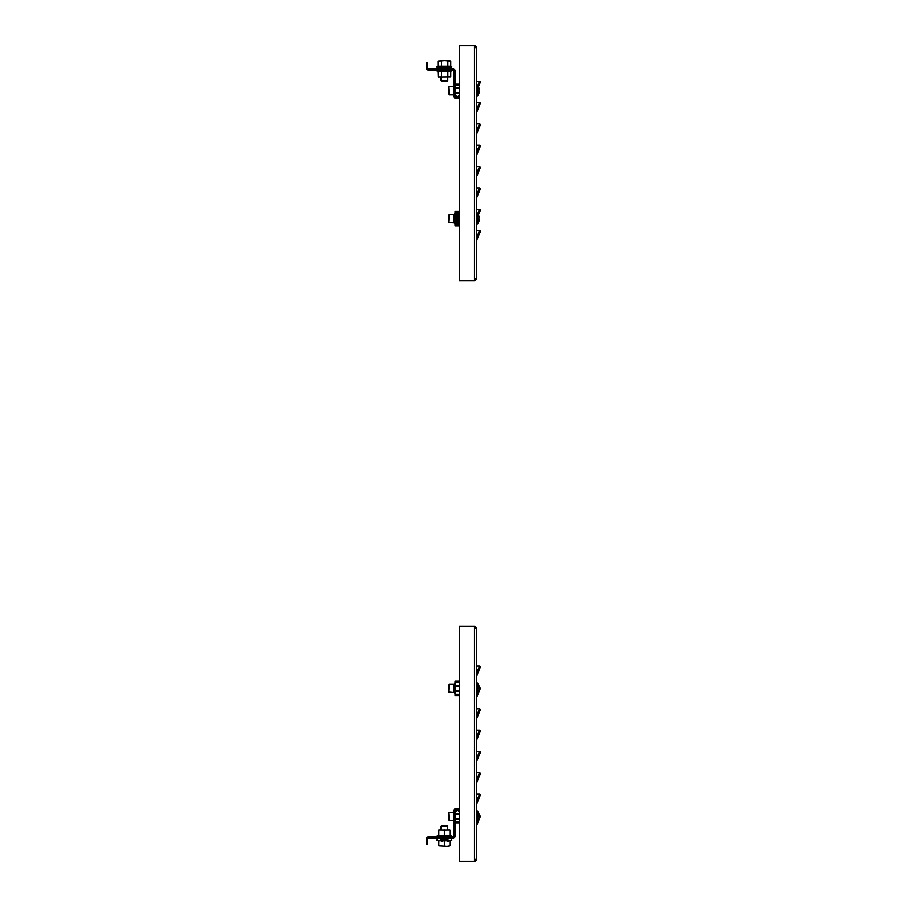 <?xml version="1.0" encoding="UTF-8"?>
<svg xmlns="http://www.w3.org/2000/svg" width="907" height="907" viewBox="0 0 907 907"><rect width="100%" height="100%" fill="white"/><g stroke="black" fill="none" stroke-linecap="round" stroke-linejoin="round"><path stroke-width="1.36" d="M476.39 628.336A1.916 1.916 0 0 0 474.474 626.408L474.474 628.336L476.39 628.336L476.39 859.303L474.474 859.303L474.474 861.219A1.916 1.916 0 0 0 476.39 859.303M474.474 859.949A0.635 0.635 0 0 0 475.109 859.303M475.109 628.336A0.635 0.635 0 0 0 474.474 627.689M474.474 626.408L459.316 626.408L459.316 861.219L474.474 861.219M476.39 826.05L480.563 816.039L476.39 826.05M479.145 817.604L479.259 817.604A8.514 4.83 0 0 1 478.737 818.681A8.514 7.018 180 0 0 479.259 817.116L478.851 817.116A8.05 8.05 0 0 0 478.851 815.676A8.05 8.05 0 0 1 478.851 817.116L479.52 815.54L480.563 816.039M476.39 801.709L479.52 794.192L480.563 794.691L476.39 804.702M479.52 794.192L476.39 794.192M476.39 780.36L479.52 772.843L480.563 773.342L476.39 783.353M479.52 772.843L476.39 772.843M476.39 759.012L479.52 751.506L480.563 751.994L476.39 762.005M479.52 751.506L476.39 751.506M476.39 737.674L479.52 730.158L480.563 730.645L476.39 740.656M479.52 730.158L476.39 730.158M476.39 716.326L479.52 708.809L480.563 709.297L476.39 719.308M479.52 708.809L476.39 708.809M479.145 689.524L479.259 689.524A8.514 4.83 0 0 1 478.737 690.601A8.514 7.018 180 0 0 479.259 689.025L478.851 689.025A8.05 8.05 0 0 0 478.851 687.597A8.05 8.05 0 0 1 478.851 689.025L479.52 687.461L480.563 687.959L476.39 697.959M476.39 673.629L479.52 666.112L480.563 666.611L476.39 676.622M479.52 666.112L476.39 666.112M440.949 826.413L441.607 825.767L447.128 825.767L447.786 826.413L440.949 826.413L440.949 830.064M447.797 838.17L447.99 839.428L440.938 839.122L440.949 838.17M447.99 839.428L440.938 839.122M449.917 841.174L451.788 840.301L451.595 839.428L451.788 840.301L436.947 840.301L437.151 839.428M451.947 836.628L451.675 835.891L451.947 836.628M449.917 830.064L449.917 835.574L451.675 835.891L437.061 835.891L436.8 836.628M438.818 830.064L438.818 835.574L449.917 835.574M459.316 809.996L455.688 809.996A0.635 0.635 0 0 0 455.042 810.631L455.042 830.064L453.761 830.064L453.761 810.631A1.916 1.916 0 0 1 455.688 808.715L459.316 808.715M426.437 838.805L426.437 842.864L427.719 842.864L427.719 838.805A0.635 0.635 0 0 1 428.365 838.17L429 838.17L429 836.889L428.365 836.889A1.916 1.916 0 0 0 426.437 838.805M453.761 830.064L453.761 836.254A0.635 0.635 0 0 1 453.126 836.889L431.562 836.889L431.562 838.17L429 838.17M455.042 830.064L455.042 836.254A1.916 1.916 0 0 1 453.126 838.17L431.562 838.17M429 836.889L431.562 836.889M427.719 842.864L427.719 844.576L426.437 844.576L426.437 842.864M429.85 838.17L429.85 836.889M453.761 828.352L455.042 828.352M459.316 811.867L458.035 810.586L456.754 810.586L455.042 812.298M459.316 813.409L455.042 813.409M459.316 814.259L455.042 814.259M459.316 818.533L455.042 818.533M459.316 819.384L455.042 819.384M459.316 821.515L455.042 821.515M459.316 822.796L455.042 822.796M448.636 818.862L448.636 813.93M476.39 821.515L477.672 821.515A8.537 8.537 0 0 0 478.885 819.259L478.885 819.259M476.39 811.277L477.672 811.277L477.672 821.515M477.672 811.277A8.537 8.537 0 0 1 478.885 813.534L478.885 813.534M479.259 817.604A8.503 8.503 0 0 1 478.851 819.259M478.851 813.534A8.503 8.503 0 0 1 479.259 815.189A8.514 4.83 180 0 0 478.737 814.112A8.514 7.018 0 0 1 479.259 815.676L478.851 815.676M447.128 825.767L447.786 830.064M448.466 841.084L447.14 841.174M438.818 845.846L447.14 846.344L438.818 845.846L438.818 840.778L449.917 840.778L449.917 845.846L447.14 846.344L449.917 845.846M442.979 841.072L441.596 841.174M444.373 840.778L444.373 845.846M444.045 836.628L442.083 836.889M440.28 836.889L437.911 836.889M444.691 836.628L443.75 836.889M444.997 836.889L447.57 836.628M446.663 836.889L448.716 836.628M448.455 836.889L450.575 836.628M438.818 835.256L437.061 835.891M449.396 830.064L444.373 830.132L444.373 835.574M444.373 830.132L439.351 830.064M443.84 830.064L444.895 830.064M440.031 836.628L441.165 836.628M437.503 836.628L438.172 836.628M455.042 693.265L454.192 693.265L454.192 683.368L455.042 683.368M459.316 691.304L455.042 691.304L455.042 695.578L459.316 695.578M455.042 691.304L455.042 681.055L459.316 681.055M459.316 690.454L455.042 690.454M459.316 694.297L455.042 694.297M459.316 682.336L455.042 682.336M459.316 685.329L455.042 685.329M459.316 686.18L455.042 686.18M454.192 685.409L455.042 685.409M454.192 691.213L455.042 691.213M448.636 690.783L448.636 685.851M453.761 688.311L453.761 684.048L449.146 684.048L448.636 692.075L453.761 692.585L453.761 688.311M476.39 693.436L477.672 693.436A8.537 8.537 0 0 0 478.885 691.179L478.885 691.179M476.39 683.186L477.672 683.186L477.672 693.436M477.672 683.186A8.537 8.537 0 0 1 478.885 685.454L478.885 685.454M479.259 689.524A8.503 8.503 0 0 1 478.851 691.179M478.851 685.454A8.503 8.503 0 0 1 479.259 687.109A8.514 4.83 180 0 0 478.737 686.032A8.514 7.018 0 0 1 479.259 687.597L478.851 687.597M476.39 47.697A1.916 1.916 0 0 0 474.474 45.781L474.474 47.697L476.39 47.697L476.39 278.664L474.474 278.664L474.474 280.592A1.916 1.916 0 0 0 476.39 278.664M475.109 47.697A0.635 0.635 0 0 0 474.474 47.051M474.474 45.781L459.316 45.781L459.316 280.592L474.474 280.592M474.474 279.311A0.635 0.635 0 0 0 475.109 278.664M476.39 238.156L479.52 230.639L480.563 231.126L476.39 241.137M479.52 230.639L476.39 230.639M477.717 213.621L479.52 209.29L480.563 209.789L478.454 214.834M479.52 209.29L476.39 209.29M476.39 195.459L479.52 187.942L480.563 188.441L476.39 198.452L480.563 188.441M479.52 187.942L476.39 187.942M476.39 174.11L479.52 166.593L480.563 167.092L476.39 177.103L480.563 167.092M479.52 166.593L476.39 166.593M476.39 152.761L479.52 145.256L480.563 145.744L476.39 155.755L480.563 145.744M479.52 145.256L476.39 145.256M476.39 131.424L479.52 123.908L480.563 124.395L476.39 134.406M479.52 123.908L476.39 123.908M476.39 110.076L479.52 102.559L480.563 103.047L476.39 113.058M479.52 102.559L476.39 102.559M477.717 85.541L479.52 81.211L480.563 81.709L478.454 86.743L480.563 81.709M479.52 81.211L476.39 81.211M431.562 68.83L431.562 70.111L429 70.111L429 68.83L453.126 68.83A1.916 1.916 0 0 1 455.042 70.746L455.042 80.36L453.761 80.36L453.761 96.369A1.916 1.916 0 0 0 455.688 98.285L459.316 98.285M459.316 97.004L455.688 97.004A0.635 0.635 0 0 1 455.042 96.369L455.042 80.36M431.562 70.111L453.126 70.111A0.635 0.635 0 0 1 453.761 70.746L453.761 76.936L455.042 76.936M429 70.111L428.365 70.111A1.916 1.916 0 0 1 426.437 68.195L426.437 62.424L427.719 62.424L427.719 64.136L426.437 64.136M429 68.83L428.365 68.83A0.635 0.635 0 0 1 427.719 68.195L427.719 64.136M453.761 80.36L453.761 76.936M429.85 70.111L429.85 68.83M455.042 78.648L453.761 78.648M455.042 94.702L456.754 96.414L458.035 96.414L459.316 95.133M459.316 93.591L455.042 93.591M459.316 84.204L455.042 84.204M459.316 85.485L455.042 85.485M459.316 87.616L455.042 87.616M459.316 88.467L455.042 88.467M459.316 92.741L455.042 92.741M448.636 93.07L448.636 91.834M448.636 89.374L448.636 88.138M476.39 95.723L477.672 95.723A8.537 8.537 0 0 0 478.885 93.466L478.885 93.466M476.39 85.485L477.672 85.485L477.672 95.723M477.672 85.485A8.537 8.537 0 0 1 478.885 87.741L478.885 87.741M478.851 87.741A8.503 8.503 0 0 1 479.259 89.396A8.514 4.83 180 0 0 478.737 88.319A8.514 7.018 0 0 1 479.259 89.884L478.851 89.884A8.05 8.05 0 0 1 478.851 91.324L479.259 91.324A8.514 7.018 180 0 1 478.737 92.888A8.514 4.83 0 0 0 479.259 91.811A8.503 8.503 0 0 1 478.851 93.466M447.786 80.587L447.128 81.233L441.607 81.233L440.949 80.587L447.786 80.587L447.786 76.936M438.727 67.572L451.595 67.572L438.727 67.572M449.917 60.656L444.679 60.656L450.768 61.154L450.768 66.222L437.968 66.222L437.968 61.154L444.679 60.656L438.149 61.041M441.471 66.222L441.471 61.154M447.877 66.222L447.877 61.154M451.788 66.699L450.586 66.132L451.788 66.699L451.595 67.572L451.788 66.699L436.947 66.699L437.151 67.572L436.947 66.699L437.968 66.222M438.081 70.111L444.895 70.372M445.382 70.111L450.983 70.111M441.471 71.426L437.061 71.109L451.675 71.109L451.947 70.372L450.586 71.494L441.471 71.426L441.471 76.868L442.083 76.936L447.877 76.868L447.877 71.426M448.772 70.111L446.834 70.111M442.265 70.111L440.609 70.111M438.149 76.914L437.968 71.426L436.8 70.372L437.061 71.109M438.308 76.936L441.471 76.868M447.877 76.868L450.768 76.868L450.768 71.438M442.083 76.936L441.142 76.936M448.149 76.936L447.264 76.936M449.044 70.372L447.945 70.372M451.403 70.372L450.802 70.372M455.042 223.632L454.192 223.632L454.192 221.591L455.042 221.591M458.035 211.422L458.035 225.945L455.042 225.945L455.042 211.422L459.316 211.422M456.754 225.945L456.754 211.422M458.035 225.945L459.316 225.945M458.897 225.945L458.897 211.422M454.192 221.591L454.192 215.787L455.042 215.787M454.192 215.787L454.192 213.735L455.042 213.735M448.636 221.149L448.636 217.306M453.761 218.372L453.761 214.415L449.146 214.415L448.636 222.442L453.761 222.952L453.761 218.372M476.39 223.814L477.672 223.814A8.537 8.537 0 0 0 478.885 221.546L478.885 221.546M476.39 213.564L477.672 213.564L477.672 223.814M477.672 213.564A8.537 8.537 0 0 1 478.885 215.821L478.885 215.821M478.851 215.821A8.503 8.503 0 0 1 479.259 217.476A8.514 4.83 180 0 0 478.737 216.399A8.514 7.018 0 0 1 479.259 217.975L478.851 217.975A8.05 8.05 0 0 1 478.851 219.403L479.259 219.403A8.514 7.018 180 0 1 478.737 220.968A8.514 4.83 0 0 0 479.259 219.891A8.503 8.503 0 0 1 478.851 221.546M474.474 628.336L474.474 859.303M476.39 823.057L477.025 821.515M476.39 694.977L477.025 693.436M453.761 826.64L455.042 826.64M453.761 820.665L449.146 820.665L448.636 812.638L453.761 812.128M454.192 684.989L455.042 684.989M454.192 691.644L455.042 691.644M454.192 690.873L454.192 685.749M474.474 47.697L474.474 278.664M453.761 94.872L449.146 94.872L448.636 86.845L453.761 86.335M440.949 68.83L440.938 67.878L447.99 67.572M454.192 222.011L455.042 222.011M454.192 215.356L455.042 215.356M454.192 221.251L453.761 215.911M471.05 861.219L462.944 861.219L471.05 861.219M462.944 626.408L471.05 626.408L462.944 626.408M438.818 841.174L436.947 840.301M462.944 45.781L471.05 45.781L462.944 45.781M471.05 280.592L462.944 280.592L471.05 280.592M447.797 68.83L447.809 67.878M440.949 80.587L440.949 76.936"/></g></svg>
